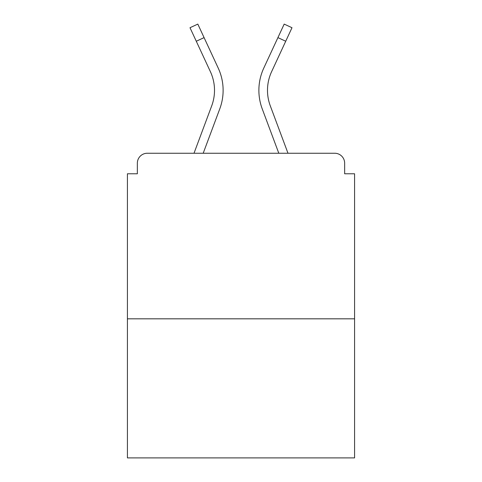 <?xml version="1.0" encoding="UTF-8"?>
<svg xmlns="http://www.w3.org/2000/svg" width="482" height="482" viewBox="0 0 482 482"><rect width="100%" height="100%" fill="white"/><g stroke="black" fill="none" stroke-linecap="round" stroke-linejoin="round"><path stroke-width="0.72" d="M344.648 173.779L344.648 163.181L344.648 173.779L354.583 173.779L354.583 457.9L127.417 457.9L127.417 173.779L137.352 173.779L137.352 163.181L137.352 173.779M354.583 318.819L127.417 318.819M344.648 163.181A9.935 9.935 0 0 0 334.713 153.246L147.287 153.246A9.935 9.935 0 0 0 137.352 163.181M334.713 153.246L287.989 153.246L270.294 105.847A44.374 44.374 0 0 1 267.492 90.327A44.374 44.374 0 0 0 270.294 105.847A44.374 44.374 0 0 1 267.492 90.327A44.374 44.374 0 0 0 270.294 105.847A44.374 44.374 0 0 1 267.492 90.327A44.374 44.374 0 0 0 270.294 105.847A44.374 44.374 0 0 1 267.492 90.327A44.374 44.374 0 0 0 270.294 105.847A44.374 44.374 0 0 1 267.492 90.327A44.374 44.374 0 0 0 270.294 105.847A44.374 44.374 0 0 1 267.492 90.327A44.374 44.374 0 0 0 270.294 105.847A44.374 44.374 0 0 1 267.492 90.327A44.374 44.374 0 0 0 270.294 105.847A44.374 44.374 0 0 1 267.492 90.327A44.374 44.374 0 0 0 270.294 105.847A44.374 44.374 0 0 1 267.492 90.327A44.374 44.374 0 0 0 270.294 105.847A44.374 44.374 0 0 1 267.492 90.327A44.374 44.374 0 0 0 270.294 105.847A44.374 44.374 0 0 1 267.492 90.327A44.374 44.374 0 0 0 270.294 105.847A44.374 44.374 0 0 1 267.492 90.327A44.374 44.374 0 0 0 270.294 105.847A44.374 44.374 0 0 1 271.613 71.655A44.374 44.374 0 0 0 267.492 90.327A44.374 44.374 0 0 1 271.613 71.655A44.374 44.374 0 0 0 267.492 90.327A44.374 44.374 0 0 1 271.613 71.655A44.374 44.374 0 0 0 267.492 90.327A44.374 44.374 0 0 1 271.613 71.655A44.374 44.374 0 0 0 267.492 90.327A44.374 44.374 0 0 1 271.613 71.655A44.374 44.374 0 0 0 267.492 90.327A44.374 44.374 0 0 1 271.613 71.655A44.374 44.374 0 0 0 267.492 90.327A44.374 44.374 0 0 1 271.613 71.655A44.374 44.374 0 0 0 267.492 90.327A44.374 44.374 0 0 1 271.613 71.655A44.374 44.374 0 0 0 267.492 90.327A44.374 44.374 0 0 1 271.613 71.655A44.374 44.374 0 0 0 267.492 90.327A44.374 44.374 0 0 1 271.613 71.655A44.374 44.374 0 0 0 267.492 90.327A44.374 44.374 0 0 1 271.613 71.655A44.374 44.374 0 0 0 267.492 90.327A44.374 44.374 0 0 1 271.613 71.655A44.374 44.374 0 0 0 267.492 90.327A44.374 44.374 0 0 1 271.613 71.655L285.724 41.241L277.915 37.62L284.187 24.1L291.996 27.721L285.724 41.241M196.276 41.241L190.004 27.721L197.813 24.1L204.085 37.62L196.276 41.241L210.387 71.655A44.374 44.374 0 0 1 211.706 105.847L194.011 153.246L147.287 153.246M203.199 153.246L219.774 108.86A52.984 52.984 0 0 0 218.195 68.028L204.085 37.62M278.801 153.246L262.226 108.86A52.984 52.984 0 0 1 263.805 68.028L277.915 37.62M211.706 105.847L194.011 153.246L211.706 105.847A44.374 44.374 0 0 0 214.508 90.327A44.374 44.374 0 0 1 211.706 105.847M210.387 71.655A44.374 44.374 0 0 1 214.508 90.327A44.374 44.374 0 0 0 210.387 71.655A44.374 44.374 0 0 1 214.508 90.327A44.374 44.374 0 0 0 210.387 71.655A44.374 44.374 0 0 1 214.508 90.327"/></g></svg>
